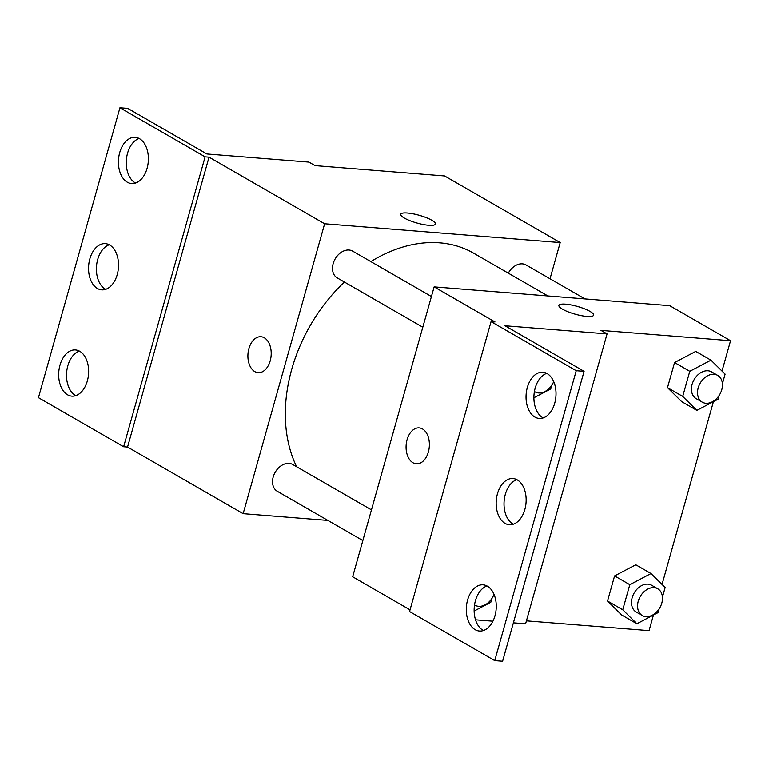 <?xml version="1.0" encoding="UTF-8"?>
<svg xmlns="http://www.w3.org/2000/svg" width="769" height="769" viewBox="0 0 769 769"><rect width="100%" height="100%" fill="white"/><g stroke="black" fill="none" stroke-linecap="round" stroke-linejoin="round"><path stroke-width="1.15" d="M327.892 520.421L243.148 513.663L324.633 223.779L209.033 157.174L205.112 156.866L119.935 107.785L127.789 108.41L206.88 153.983L308.955 162.124L315.04 165.633L444.607 175.966L560.197 242.571L550.018 278.772M404.34 218.06A18.023 4.028 -164.3 0 1 400.726 214.272A18.023 4.028 -164.3 0 1 419.172 215.272A18.023 4.028 -164.3 0 1 435.427 224.029A18.023 4.028 -164.3 0 1 423.19 224.51A18.023 4.028 -164.3 0 1 404.34 218.06M324.633 223.779L560.197 242.571M584.969 298.91L526.063 264.969A15.447 11.304 120 0 0 522.42 263.863A15.447 11.304 120 0 0 508.299 273.168M431.428 296.517L352.683 251.146A15.447 11.304 120 0 0 349.039 250.031A15.447 11.304 120 0 0 334.034 261.191A15.447 11.304 120 0 0 337.255 277.917L422.806 327.209M371.465 509.876L292.71 464.495A15.447 11.304 120 0 0 289.077 463.39A15.447 11.304 120 0 0 274.062 474.54A15.447 11.304 120 0 0 277.282 491.266L362.833 540.559M547.855 295.95L473.656 253.193A144.168 105.459 120 0 0 439.695 242.841A144.168 105.459 120 0 0 370.841 261.604M344.406 282.031A144.168 105.459 120 0 0 296.651 466.773M270.198 360.834A18.023 11.612 94.6 0 1 258.124 372.667A18.023 11.612 94.6 0 1 247.983 353.778A18.023 11.612 94.6 0 1 260.989 336.735A18.023 11.612 94.6 0 1 270.198 360.834M243.148 513.663L127.548 447.058L209.033 157.174M119.935 107.785L38.45 397.669L123.626 446.751L127.548 447.058M260.989 336.735A18.023 11.612 -85.4 0 0 247.983 353.778A18.023 11.612 -85.4 0 0 258.124 372.667M435.427 224.039A18.023 4.028 15.7 0 0 419.163 215.282A18.023 4.028 15.7 0 0 400.726 214.282M205.112 156.866L123.626 446.751M127.289 182.205A23.166 14.928 -85.4 0 0 131.566 183.56A23.166 14.928 -85.4 0 0 148.282 161.644A23.166 14.928 -85.4 0 0 135.248 137.363A23.166 14.928 -85.4 0 0 118.964 155.876A23.166 14.928 -85.4 0 0 127.289 182.205M67.537 394.785A23.166 14.928 -85.4 0 0 71.805 396.141A23.166 14.928 -85.4 0 0 88.531 374.224A23.166 14.928 -85.4 0 0 75.497 349.943A23.166 14.928 -85.4 0 0 59.213 368.457A23.166 14.928 -85.4 0 0 67.537 394.785M97.413 288.49A23.166 14.928 -85.4 0 0 101.681 289.846A23.166 14.928 -85.4 0 0 118.407 267.939A23.166 14.928 -85.4 0 0 105.372 243.648A23.166 14.928 -85.4 0 0 89.089 262.162A23.166 14.928 -85.4 0 0 97.413 288.49M139.102 138.497A23.166 14.928 -85.4 0 0 126.404 159.558A23.166 14.928 -85.4 0 0 135.142 182.83A23.166 14.928 -85.4 0 0 135.555 183.051M79.351 351.077A23.166 14.928 -85.4 0 0 66.653 372.138A23.166 14.928 -85.4 0 0 75.391 395.41A23.166 14.928 -85.4 0 0 75.804 395.631M109.227 244.782A23.166 14.928 -85.4 0 0 96.529 265.843A23.166 14.928 -85.4 0 0 105.266 289.115A23.166 14.928 -85.4 0 0 105.68 289.346M410.04 609.836L352.663 576.769L434.139 286.885L669.712 305.668L730.55 340.725L722.014 371.081M428.381 451.98A18.023 11.612 94.6 0 1 416.308 463.813A18.023 11.612 94.6 0 1 406.167 444.924A18.023 11.612 94.6 0 1 419.172 427.881A18.023 11.612 94.6 0 1 428.381 451.98M730.55 340.725L600.983 330.391L607.068 333.9L504.993 325.758L584.084 371.331L576.231 370.706L491.055 321.625L494.986 321.942L434.139 286.885M562.524 309.205A18.023 4.028 -164.3 0 1 558.909 305.418A18.023 4.028 -164.3 0 1 577.356 306.418A18.023 4.028 -164.3 0 1 593.61 315.175A18.023 4.028 -164.3 0 1 581.374 315.655A18.023 4.028 -164.3 0 1 562.524 309.205M607.529 601.012L621.669 614.969L607.529 601.012L614.585 575.904L607.529 601.012L622.746 609.769L629.801 584.671L650.997 573.52L665.137 587.487L662.436 597.08M635.78 564.763L614.585 575.904L635.78 564.763L650.997 573.52M695.753 351.404L674.557 362.545L667.502 387.653L681.642 401.61L667.502 387.653L674.557 362.545L695.753 351.404L710.969 360.171L725.109 374.128L722.408 383.721M653.448 615.027L649.065 630.609L526.419 620.823M713.421 401.668L662.042 584.44M607.068 333.9L525.592 623.784L513.394 622.813M492.91 621.179L475.54 619.795M584.084 371.331L502.599 661.215L494.746 660.59L409.569 611.509L491.055 321.625M593.61 315.184A18.023 4.028 15.7 0 0 577.346 306.427A18.023 4.028 15.7 0 0 558.909 305.428M419.172 427.881A18.023 11.612 -85.4 0 0 406.167 444.924A18.023 11.612 -85.4 0 0 416.308 463.813M494.746 660.59L576.231 370.706M505.041 523.362A23.166 14.928 -85.4 0 0 509.309 524.718A23.166 14.928 -85.4 0 0 526.034 502.811A23.166 14.928 -85.4 0 0 513 478.529A23.166 14.928 -85.4 0 0 496.716 497.034A23.166 14.928 -85.4 0 0 505.041 523.362M487.392 586.17A23.166 14.928 -85.4 0 0 483.115 584.815A23.166 14.928 -85.4 0 0 466.399 606.731A23.166 14.928 -85.4 0 0 479.433 631.013A23.166 14.928 -85.4 0 0 495.717 612.499A23.166 14.928 -85.4 0 0 487.392 586.17M547.144 373.59A23.166 14.928 -85.4 0 0 542.876 372.234A23.166 14.928 -85.4 0 0 526.15 394.151A23.166 14.928 -85.4 0 0 539.184 418.432A23.166 14.928 -85.4 0 0 555.468 399.918A23.166 14.928 -85.4 0 0 547.144 373.59M516.855 479.654A23.166 14.928 -85.4 0 0 504.156 500.725A23.166 14.928 -85.4 0 0 512.894 523.987A23.166 14.928 -85.4 0 0 513.308 524.218M486.979 585.949A23.166 14.928 -85.4 0 0 474.252 607.356A23.166 14.928 -85.4 0 0 483.422 630.503M546.73 373.369A23.166 14.928 -85.4 0 0 534.003 394.776A23.166 14.928 -85.4 0 0 543.183 417.923M719.082 395.554L718.044 399.236L696.849 410.377L682.709 396.419L689.774 371.312L710.969 360.171M717.708 375.397L711.623 371.888A15.447 11.304 120 0 0 707.98 370.783A15.447 11.304 120 0 0 692.975 381.933A15.447 11.304 120 0 0 696.195 398.659L702.28 402.168A15.447 11.304 120 0 0 719.784 394.42A15.447 11.304 120 0 0 717.708 375.397A15.447 11.304 120 0 0 714.065 374.282A15.447 11.304 120 0 0 699.059 385.442A15.447 11.304 120 0 0 702.28 402.168M696.849 410.377L681.642 401.61M682.709 396.419L667.502 387.653M689.774 371.312L674.557 362.545M659.11 608.904L658.081 612.585L636.886 623.736L622.746 609.769M657.735 588.746L651.651 585.247A15.447 11.304 120 0 0 648.007 584.132A15.447 11.304 120 0 0 633.002 595.293A15.447 11.304 120 0 0 636.223 612.009L642.307 615.517A15.447 11.304 120 0 0 659.812 607.779A15.447 11.304 120 0 0 657.735 588.746A15.447 11.304 120 0 0 654.092 587.641A15.447 11.304 120 0 0 639.087 598.801A15.447 11.304 120 0 0 642.307 615.517M636.886 623.736L621.669 614.969M629.801 584.671L614.585 575.904M551.786 385.231L550.758 388.912L533.888 397.775M534.417 391.488A15.447 11.304 120 0 0 534.984 391.844A15.447 11.304 120 0 0 553.709 381.616M491.814 598.59L490.785 602.271L474.146 611.019M475.011 605.193L474.531 604.915A15.447 11.304 120 0 0 475.011 605.193A15.447 11.304 120 0 0 493.996 594.302M534.984 391.844L534.417 391.517"/></g></svg>
